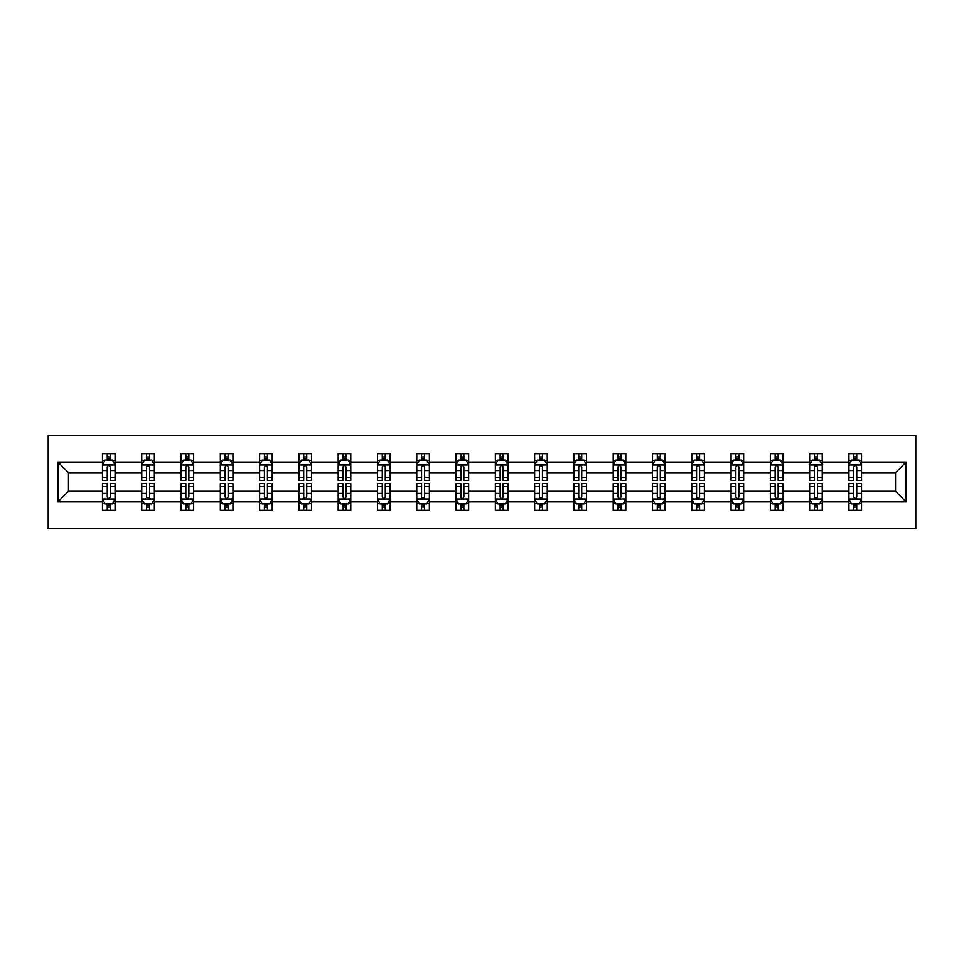 <?xml version="1.0" encoding="UTF-8"?>
<svg xmlns="http://www.w3.org/2000/svg" width="964" height="964" viewBox="0 0 964 964"><rect width="100%" height="100%" fill="white"/><g stroke="black" fill="none" stroke-linecap="round" stroke-linejoin="round"><path stroke-width="1.45" d="M48.2 528.585L915.8 528.585L915.8 435.415L48.2 435.415L48.2 528.585M861.527 501.895L861.527 491.315L895.532 491.315L906.1 501.895L861.527 501.895L861.527 510.33L856.743 510.33L856.743 503.907M848.935 501.895L822.244 501.895L822.244 491.315L848.935 491.315L848.935 510.33L861.527 510.33L861.527 503.606L859.165 503.606M822.244 501.895L822.244 510.33L817.46 510.33L817.46 503.907M809.652 501.895L782.949 501.895L782.949 491.315L809.652 491.315L809.652 510.33L822.244 510.33L822.244 503.606L819.87 503.606M782.949 501.895L782.949 510.33L778.165 510.33L778.165 503.907M770.356 501.895L743.666 501.895L743.666 491.315L770.356 491.315L770.356 510.33L782.949 510.33L782.949 503.606L780.587 503.606M743.666 501.895L743.666 510.33L738.882 510.33L738.882 503.907M731.074 501.895L704.383 501.895L704.383 491.315L731.074 491.315L731.074 510.33L743.666 510.33L743.666 503.606L741.292 503.606M704.383 501.895L704.383 510.33L699.587 510.33L699.587 503.907M691.791 501.895L665.088 501.895L665.088 491.315L691.791 491.315L691.791 510.33L704.383 510.33L704.383 503.606L702.009 503.606M665.088 501.895L665.088 510.33L660.304 510.33L660.304 503.907M652.495 501.895L625.805 501.895L625.805 491.315L652.495 491.315L652.495 510.33L665.088 510.33L665.088 503.606L662.726 503.606M625.805 501.895L625.805 510.33L621.021 510.33L621.021 503.907M613.212 501.895L586.51 501.895L586.51 491.315L613.212 491.315L613.212 510.33L625.805 510.33L625.805 503.606L623.431 503.606M586.51 501.895L586.51 510.33L581.726 510.33L581.726 503.907M573.917 501.895L547.227 501.895L547.227 491.315L573.917 491.315L573.917 510.33L586.51 510.33L586.51 503.606L584.148 503.606M547.227 501.895L547.227 510.33L542.443 510.33L542.443 503.907M534.634 501.895L507.944 501.895L507.944 491.315L534.634 491.315L534.634 510.33L547.227 510.33L547.227 503.606L544.865 503.606M507.944 501.895L507.944 510.33L503.16 510.33L503.16 503.907M495.351 501.895L468.649 501.895L468.649 491.315L495.351 491.315L495.351 510.33L507.944 510.33L507.944 503.606L505.57 503.606M468.649 501.895L468.649 510.33L463.865 510.33L463.865 503.907M456.056 501.895L429.366 501.895L429.366 491.315L456.056 491.315L456.056 510.33L468.649 510.33L468.649 503.606L466.287 503.606M429.366 501.895L429.366 510.33L424.582 510.33L424.582 503.907M416.773 501.895L390.083 501.895L390.083 491.315L416.773 491.315L416.773 510.33L429.366 510.33L429.366 503.606L426.992 503.606M390.083 501.895L390.083 510.33L385.287 510.33L385.287 503.907M377.49 501.895L350.788 501.895L350.788 491.315L377.49 491.315L377.49 510.33L390.083 510.33L390.083 503.606L387.709 503.606M350.788 501.895L350.788 510.33L346.004 510.33L346.004 503.907M338.195 501.895L311.505 501.895L311.505 491.315L338.195 491.315L338.195 510.33L350.788 510.33L350.788 503.606L348.426 503.606M311.505 501.895L311.505 510.33L306.721 510.33L306.721 503.907M298.912 501.895L272.21 501.895L272.21 491.315L298.912 491.315L298.912 510.33L311.505 510.33L311.505 503.606L309.131 503.606M272.21 501.895L272.21 510.33L267.426 510.33L267.426 503.907M259.617 501.895L232.927 501.895L232.927 491.315L259.617 491.315L259.617 510.33L272.21 510.33L272.21 503.606L269.848 503.606M232.927 501.895L232.927 510.33L228.143 510.33L228.143 503.907M220.334 501.895L193.643 501.895L193.643 491.315L220.334 491.315L220.334 510.33L232.927 510.33L232.927 503.606L230.565 503.606M193.643 501.895L193.643 510.33L188.86 510.33L188.86 503.907M181.051 501.895L154.348 501.895L154.348 491.315L181.051 491.315L181.051 510.33L193.643 510.33L193.643 503.606L191.27 503.606M154.348 501.895L154.348 510.33L149.565 510.33L149.565 503.907M141.756 501.895L115.065 501.895L115.065 491.315L141.756 491.315L141.756 510.33L154.348 510.33L154.348 503.606L151.987 503.606M115.065 501.895L115.065 510.33L110.282 510.33L110.282 503.907M102.473 501.895L57.9 501.895L57.9 462.105L102.473 462.105L102.473 472.685L68.468 472.685L68.468 491.315L102.473 491.315L102.473 510.33L115.065 510.33L115.065 503.606L112.692 503.606M104.835 460.394L102.473 460.394L102.473 453.67L102.473 462.105M107.257 460.093L107.257 453.67L102.473 453.67L115.065 453.67L115.065 462.105L141.756 462.105L141.756 453.67L154.348 453.67L154.348 462.105L181.051 462.105L181.051 453.67L193.643 453.67L193.643 462.105L220.334 462.105L220.334 453.67L232.927 453.67L232.927 462.105L259.617 462.105L259.617 453.67L272.21 453.67L272.21 462.105L298.912 462.105L298.912 453.67L311.505 453.67L311.505 462.105L338.195 462.105L338.195 453.67L350.788 453.67L350.788 462.105L377.49 462.105L377.49 453.67L390.083 453.67L390.083 462.105L416.773 462.105L416.773 453.67L429.366 453.67L429.366 462.105L456.056 462.105L456.056 453.67L468.649 453.67L468.649 462.105L495.351 462.105L495.351 453.67L507.944 453.67L507.944 462.105L534.634 462.105L534.634 453.67L547.227 453.67L547.227 462.105L573.917 462.105L573.917 453.67L586.51 453.67L586.51 462.105L613.212 462.105L613.212 453.67L625.805 453.67L625.805 462.105L652.495 462.105L652.495 453.67L665.088 453.67L665.088 462.105L691.791 462.105L691.791 453.67L704.383 453.67L704.383 462.105L731.074 462.105L731.074 453.67L743.666 453.67L743.666 462.105L770.356 462.105L770.356 453.67L782.949 453.67L782.949 462.105L809.652 462.105L809.652 453.67L822.244 453.67L822.244 462.105L848.935 462.105L848.935 453.67L861.527 453.67L861.527 462.105L906.1 462.105L906.1 501.895M848.935 462.105L848.935 472.685L822.244 472.685L822.244 462.105M809.652 462.105L809.652 472.685L782.949 472.685L782.949 462.105M770.356 462.105L770.356 472.685L743.666 472.685L743.666 462.105M731.074 462.105L731.074 472.685L704.383 472.685L704.383 462.105M691.791 462.105L691.791 472.685L665.088 472.685L665.088 462.105M652.495 462.105L652.495 472.685L625.805 472.685L625.805 462.105M613.212 462.105L613.212 472.685L586.51 472.685L586.51 462.105M573.917 462.105L573.917 472.685L547.227 472.685L547.227 462.105M534.634 462.105L534.634 472.685L507.944 472.685L507.944 462.105M495.351 462.105L495.351 472.685L468.649 472.685L468.649 462.105M456.056 462.105L456.056 472.685L429.366 472.685L429.366 462.105M416.773 462.105L416.773 472.685L390.083 472.685L390.083 462.105M377.49 462.105L377.49 472.685L350.788 472.685L350.788 462.105M338.195 462.105L338.195 472.685L311.505 472.685L311.505 462.105M298.912 462.105L298.912 472.685L272.21 472.685L272.21 462.105M259.617 462.105L259.617 472.685L232.927 472.685L232.927 462.105M220.334 462.105L220.334 472.685L193.643 472.685L193.643 462.105M181.051 462.105L181.051 472.685L154.348 472.685L154.348 462.105M141.756 462.105L141.756 472.685L115.065 472.685L115.065 462.105M57.9 462.105L68.468 472.685M895.532 491.315L895.532 472.685L861.527 472.685L861.527 462.105M853.718 459.961L856.743 459.961M814.435 459.961L817.46 459.961M775.14 459.961L778.165 459.961M735.857 459.961L738.882 459.961M696.574 459.961L699.587 459.961M657.279 459.961L660.304 459.961M617.996 459.961L621.021 459.961M578.713 459.961L581.726 459.961M539.418 459.961L542.443 459.961M500.135 459.961L503.16 459.961M460.84 459.961L463.865 459.961M421.557 459.961L424.582 459.961M382.274 459.961L385.287 459.961M342.979 459.961L346.004 459.961M303.696 459.961L306.721 459.961M264.413 459.961L267.426 459.961M225.118 459.961L228.143 459.961M185.835 459.961L188.86 459.961M146.54 459.961L149.565 459.961M107.257 459.961L110.282 459.961M107.257 504.039L110.282 504.039M146.54 504.039L149.565 504.039M185.835 504.039L188.86 504.039M225.118 504.039L228.143 504.039M264.413 504.039L267.426 504.039M303.696 504.039L306.721 504.039M342.979 504.039L346.004 504.039M382.274 504.039L385.287 504.039M421.557 504.039L424.582 504.039M460.84 504.039L463.865 504.039M500.135 504.039L503.16 504.039M539.418 504.039L542.443 504.039M578.713 504.039L581.726 504.039M617.996 504.039L621.021 504.039M657.279 504.039L660.304 504.039M696.574 504.039L699.587 504.039M735.857 504.039L738.882 504.039M775.14 504.039L778.165 504.039M814.435 504.039L817.46 504.039M853.718 504.039L856.743 504.039M68.468 491.315L57.9 501.895M906.1 462.105L895.532 472.685M110.282 456.936L107.257 456.936M102.473 477.337L102.473 480.494L107.257 480.494L107.257 477.337L102.473 477.337L102.473 472.685M115.065 472.685L115.065 480.494L110.282 480.494L110.282 467.01C109.269 465.07 108.269 465.07 107.257 467.01L107.257 477.337M112.692 460.394L115.065 460.394L115.065 453.67L110.282 453.67L110.282 460.093M115.065 465.13L112.547 460.093L104.992 460.093L102.473 465.13M107.257 507.064L110.282 507.064M115.065 486.663L115.065 483.506L110.282 483.506L110.282 486.663L115.065 486.663L115.065 491.315M102.473 491.315L102.473 483.506L107.257 483.506L107.257 496.99C108.269 498.93 109.269 498.93 110.282 496.99L110.282 486.663M104.835 503.606L102.473 503.606L102.473 510.33L107.257 510.33L107.257 503.907M102.473 498.87L104.992 503.907L112.547 503.907L115.065 498.87M149.565 456.936L146.54 456.936M144.13 460.394L141.756 460.394L141.756 453.67L146.54 453.67L146.54 460.093M141.756 477.337L141.756 480.494L146.54 480.494L146.54 477.337L141.756 477.337L141.756 472.685M154.348 472.685L154.348 480.494L149.565 480.494L149.565 467.01C148.564 465.07 147.552 465.07 146.54 467.01L146.54 477.337M151.987 460.394L154.348 460.394L154.348 453.67L149.565 453.67L149.565 460.093M154.348 465.13L151.83 460.093L144.275 460.093L141.756 465.13M188.86 456.936L185.835 456.936M183.413 460.394L181.051 460.394L181.051 453.67L185.835 453.67L185.835 460.093M181.051 477.337L181.051 480.494L185.835 480.494L185.835 477.337L181.051 477.337L181.051 472.685M193.643 472.685L193.643 480.494L188.86 480.494L188.86 467.01C187.847 465.07 186.835 465.07 185.835 467.01L185.835 477.337M191.27 460.394L193.643 460.394L193.643 453.67L188.86 453.67L188.86 460.093M193.643 465.13L191.125 460.093L183.57 460.093L181.051 465.13M146.54 507.064L149.565 507.064M154.348 486.663L154.348 483.506L149.565 483.506L149.565 486.663L154.348 486.663L154.348 491.315M141.756 491.315L141.756 483.506L146.54 483.506L146.54 496.99C147.552 498.93 148.552 498.93 149.565 496.99L149.565 486.663M144.13 503.606L141.756 503.606L141.756 510.33L146.54 510.33L146.54 503.907M141.756 498.87L144.275 503.907L151.83 503.907L154.348 498.87M185.835 507.064L188.86 507.064M193.643 486.663L193.643 483.506L188.86 483.506L188.86 486.663L193.643 486.663L193.643 491.315M181.051 491.315L181.051 483.506L185.835 483.506L185.835 496.99C186.835 498.93 187.847 498.93 188.86 496.99L188.86 486.663M183.413 503.606L181.051 503.606L181.051 510.33L185.835 510.33L185.835 503.907M181.051 498.87L183.57 503.907L191.125 503.907L193.643 498.87M228.143 456.936L225.118 456.936M222.708 460.394L220.334 460.394L220.334 453.67L225.118 453.67L225.118 460.093M220.334 477.337L220.334 480.494L225.118 480.494L225.118 477.337L220.334 477.337L220.334 472.685M232.927 472.685L232.927 480.494L228.143 480.494L228.143 467.01C227.13 465.07 226.13 465.07 225.118 467.01L225.118 477.337M230.565 460.394L232.927 460.394L232.927 453.67L228.143 453.67L228.143 460.093M232.927 465.13L230.408 460.093L222.853 460.093L220.334 465.13M225.118 507.064L228.143 507.064M232.927 486.663L232.927 483.506L228.143 483.506L228.143 486.663L232.927 486.663L232.927 491.315M220.334 491.315L220.334 483.506L225.118 483.506L225.118 496.99C226.13 498.93 227.13 498.93 228.143 496.99L228.143 486.663M222.708 503.606L220.334 503.606L220.334 510.33L225.118 510.33L225.118 503.907M220.334 498.87L222.853 503.907L230.408 503.907L232.927 498.87M267.426 456.936L264.413 456.936M261.991 460.394L259.617 460.394L259.617 453.67L264.413 453.67L264.413 460.093M259.617 477.337L259.617 480.494L264.413 480.494L264.413 477.337L259.617 477.337L259.617 472.685M272.21 472.685L272.21 480.494L267.426 480.494L267.426 467.01C266.425 465.07 265.413 465.07 264.413 467.01L264.413 477.337M269.848 460.394L272.21 460.394L272.21 453.67L267.426 453.67L267.426 460.093M272.21 465.13L269.691 460.093L262.136 460.093L259.617 465.13M264.413 507.064L267.426 507.064M272.21 486.663L272.21 483.506L267.426 483.506L267.426 486.663L272.21 486.663L272.21 491.315M259.617 491.315L259.617 483.506L264.413 483.506L264.413 496.99C265.413 498.93 266.425 498.93 267.426 496.99L267.426 486.663M261.991 503.606L259.617 503.606L259.617 510.33L264.413 510.33L264.413 503.907M259.617 498.87L262.136 503.907L269.691 503.907L272.21 498.87M306.721 456.936L303.696 456.936M301.274 460.394L298.912 460.394L298.912 453.67L303.696 453.67L303.696 460.093M298.912 477.337L298.912 480.494L303.696 480.494L303.696 477.337L298.912 477.337L298.912 472.685M311.505 472.685L311.505 480.494L306.721 480.494L306.721 467.01C305.709 465.07 304.708 465.07 303.696 467.01L303.696 477.337M309.131 460.394L311.505 460.394L311.505 453.67L306.721 453.67L306.721 460.093M311.505 465.13L308.986 460.093L301.431 460.093L298.912 465.13M303.696 507.064L306.721 507.064M311.505 486.663L311.505 483.506L306.721 483.506L306.721 486.663L311.505 486.663L311.505 491.315M298.912 491.315L298.912 483.506L303.696 483.506L303.696 496.99C304.696 498.93 305.709 498.93 306.721 496.99L306.721 486.663M301.274 503.606L298.912 503.606L298.912 510.33L303.696 510.33L303.696 503.907M298.912 498.87L301.431 503.907L308.986 503.907L311.505 498.87M346.004 456.936L342.979 456.936M340.569 460.394L338.195 460.394L338.195 453.67L342.979 453.67L342.979 460.093M338.195 477.337L338.195 480.494L342.979 480.494L342.979 477.337L338.195 477.337L338.195 472.685M350.788 472.685L350.788 480.494L346.004 480.494L346.004 467.01C345.004 465.07 343.991 465.07 342.979 467.01L342.979 477.337M348.426 460.394L350.788 460.394L350.788 453.67L346.004 453.67L346.004 460.093M350.788 465.13L348.269 460.093L340.714 460.093L338.195 465.13M342.979 507.064L346.004 507.064M350.788 486.663L350.788 483.506L346.004 483.506L346.004 486.663L350.788 486.663L350.788 491.315M338.195 491.315L338.195 483.506L342.979 483.506L342.979 496.99C343.991 498.93 344.992 498.93 346.004 496.99L346.004 486.663M340.569 503.606L338.195 503.606L338.195 510.33L342.979 510.33L342.979 503.907M338.195 498.87L340.714 503.907L348.269 503.907L350.788 498.87M385.287 456.936L382.274 456.936M379.852 460.394L377.49 460.394L377.49 453.67L382.274 453.67L382.274 460.093M377.49 477.337L377.49 480.494L382.274 480.494L382.274 477.337L377.49 477.337L377.49 472.685M390.083 472.685L390.083 480.494L385.287 480.494L385.287 467.01C384.287 465.07 383.274 465.07 382.274 467.01L382.274 477.337M387.709 460.394L390.083 460.394L390.083 453.67L385.287 453.67L385.287 460.093M390.083 465.13L387.564 460.093L380.009 460.093L377.49 465.13M382.274 507.064L385.287 507.064M390.083 486.663L390.083 483.506L385.287 483.506L385.287 486.663L390.083 486.663L390.083 491.315M377.49 491.315L377.49 483.506L382.274 483.506L382.274 496.99C383.274 498.93 384.287 498.93 385.287 496.99L385.287 486.663M379.852 503.606L377.49 503.606L377.49 510.33L382.274 510.33L382.274 503.907M377.49 498.87L380.009 503.907L387.564 503.907L390.083 498.87M424.582 456.936L421.557 456.936M419.135 460.394L416.773 460.394L416.773 453.67L421.557 453.67L421.557 460.093M416.773 477.337L416.773 480.494L421.557 480.494L421.557 477.337L416.773 477.337L416.773 472.685M429.366 472.685L429.366 480.494L424.582 480.494L424.582 467.01C423.57 465.07 422.569 465.07 421.557 467.01L421.557 477.337M426.992 460.394L429.366 460.394L429.366 453.67L424.582 453.67L424.582 460.093M429.366 465.13L426.847 460.093L419.292 460.093L416.773 465.13M421.557 507.064L424.582 507.064M429.366 486.663L429.366 483.506L424.582 483.506L424.582 486.663L429.366 486.663L429.366 491.315M416.773 491.315L416.773 483.506L421.557 483.506L421.557 496.99C422.569 498.93 423.57 498.93 424.582 496.99L424.582 486.663M419.135 503.606L416.773 503.606L416.773 510.33L421.557 510.33L421.557 503.907M416.773 498.87L419.292 503.907L426.847 503.907L429.366 498.87M463.865 456.936L460.84 456.936M458.43 460.394L456.056 460.394L456.056 453.67L460.84 453.67L460.84 460.093M456.056 477.337L456.056 480.494L460.84 480.494L460.84 477.337L456.056 477.337L456.056 472.685M468.649 472.685L468.649 480.494L463.865 480.494L463.865 467.01C462.865 465.07 461.852 465.07 460.84 467.01L460.84 477.337M466.287 460.394L468.649 460.394L468.649 453.67L463.865 453.67L463.865 460.093M468.649 465.13L466.13 460.093L458.575 460.093L456.056 465.13M460.84 507.064L463.865 507.064M468.649 486.663L468.649 483.506L463.865 483.506L463.865 486.663L468.649 486.663L468.649 491.315M456.056 491.315L456.056 483.506L460.84 483.506L460.84 496.99C461.852 498.93 462.853 498.93 463.865 496.99L463.865 486.663M458.43 503.606L456.056 503.606L456.056 510.33L460.84 510.33L460.84 503.907M456.056 498.87L458.575 503.907L466.13 503.907L468.649 498.87M503.16 456.936L500.135 456.936M497.713 460.394L495.351 460.394L495.351 453.67L500.135 453.67L500.135 460.093M495.351 477.337L495.351 480.494L500.135 480.494L500.135 477.337L495.351 477.337L495.351 472.685M507.944 472.685L507.944 480.494L503.16 480.494L503.16 467.01C502.148 465.07 501.147 465.07 500.135 467.01L500.135 477.337M505.57 460.394L507.944 460.394L507.944 453.67L503.16 453.67L503.16 460.093M507.944 465.13L505.425 460.093L497.87 460.093L495.351 465.13M500.135 507.064L503.16 507.064M507.944 486.663L507.944 483.506L503.16 483.506L503.16 486.663L507.944 486.663L507.944 491.315M495.351 491.315L495.351 483.506L500.135 483.506L500.135 496.99C501.135 498.93 502.148 498.93 503.16 496.99L503.16 486.663M497.713 503.606L495.351 503.606L495.351 510.33L500.135 510.33L500.135 503.907M495.351 498.87L497.87 503.907L505.425 503.907L507.944 498.87M542.443 456.936L539.418 456.936M537.008 460.394L534.634 460.394L534.634 453.67L539.418 453.67L539.418 460.093M534.634 477.337L534.634 480.494L539.418 480.494L539.418 477.337L534.634 477.337L534.634 472.685M547.227 472.685L547.227 480.494L542.443 480.494L542.443 467.01C541.431 465.07 540.43 465.07 539.418 467.01L539.418 477.337M544.865 460.394L547.227 460.394L547.227 453.67L542.443 453.67L542.443 460.093M547.227 465.13L544.708 460.093L537.153 460.093L534.634 465.13M539.418 507.064L542.443 507.064M547.227 486.663L547.227 483.506L542.443 483.506L542.443 486.663L547.227 486.663L547.227 491.315M534.634 491.315L534.634 483.506L539.418 483.506L539.418 496.99C540.43 498.93 541.431 498.93 542.443 496.99L542.443 486.663M537.008 503.606L534.634 503.606L534.634 510.33L539.418 510.33L539.418 503.907M534.634 498.87L537.153 503.907L544.708 503.907L547.227 498.87M581.726 456.936L578.713 456.936M576.291 460.394L573.917 460.394L573.917 453.67L578.713 453.67L578.713 460.093M573.917 477.337L573.917 480.494L578.713 480.494L578.713 477.337L573.917 477.337L573.917 472.685M586.51 472.685L586.51 480.494L581.726 480.494L581.726 467.01C580.726 465.07 579.713 465.07 578.713 467.01L578.713 477.337M584.148 460.394L586.51 460.394L586.51 453.67L581.726 453.67L581.726 460.093M586.51 465.13L583.991 460.093L576.436 460.093L573.917 465.13M578.713 507.064L581.726 507.064M586.51 486.663L586.51 483.506L581.726 483.506L581.726 486.663L586.51 486.663L586.51 491.315M573.917 491.315L573.917 483.506L578.713 483.506L578.713 496.99C579.713 498.93 580.726 498.93 581.726 496.99L581.726 486.663M576.291 503.606L573.917 503.606L573.917 510.33L578.713 510.33L578.713 503.907M573.917 498.87L576.436 503.907L583.991 503.907L586.51 498.87M621.021 456.936L617.996 456.936M615.574 460.394L613.212 460.394L613.212 453.67L617.996 453.67L617.996 460.093M613.212 477.337L613.212 480.494L617.996 480.494L617.996 477.337L613.212 477.337L613.212 472.685M625.805 472.685L625.805 480.494L621.021 480.494L621.021 467.01C620.009 465.07 619.009 465.07 617.996 467.01L617.996 477.337M623.431 460.394L625.805 460.394L625.805 453.67L621.021 453.67L621.021 460.093M625.805 465.13L623.286 460.093L615.731 460.093L613.212 465.13M617.996 507.064L621.021 507.064M625.805 486.663L625.805 483.506L621.021 483.506L621.021 486.663L625.805 486.663L625.805 491.315M613.212 491.315L613.212 483.506L617.996 483.506L617.996 496.99C618.996 498.93 620.009 498.93 621.021 496.99L621.021 486.663M615.574 503.606L613.212 503.606L613.212 510.33L617.996 510.33L617.996 503.907M613.212 498.87L615.731 503.907L623.286 503.907L625.805 498.87M660.304 456.936L657.279 456.936M654.869 460.394L652.495 460.394L652.495 453.67L657.279 453.67L657.279 460.093M652.495 477.337L652.495 480.494L657.279 480.494L657.279 477.337L652.495 477.337L652.495 472.685M665.088 472.685L665.088 480.494L660.304 480.494L660.304 467.01C659.304 465.07 658.291 465.07 657.279 467.01L657.279 477.337M662.726 460.394L665.088 460.394L665.088 453.67L660.304 453.67L660.304 460.093M665.088 465.13L662.569 460.093L655.014 460.093L652.495 465.13M657.279 507.064L660.304 507.064M665.088 486.663L665.088 483.506L660.304 483.506L660.304 486.663L665.088 486.663L665.088 491.315M652.495 491.315L652.495 483.506L657.279 483.506L657.279 496.99C658.291 498.93 659.292 498.93 660.304 496.99L660.304 486.663M654.869 503.606L652.495 503.606L652.495 510.33L657.279 510.33L657.279 503.907M652.495 498.87L655.014 503.907L662.569 503.907L665.088 498.87M699.587 456.936L696.574 456.936M694.152 460.394L691.791 460.394L691.791 453.67L696.574 453.67L696.574 460.093M691.791 477.337L691.791 480.494L696.574 480.494L696.574 477.337L691.791 477.337L691.791 472.685M704.383 472.685L704.383 480.494L699.587 480.494L699.587 467.01C698.587 465.07 697.575 465.07 696.574 467.01L696.574 477.337M702.009 460.394L704.383 460.394L704.383 453.67L699.587 453.67L699.587 460.093M704.383 465.13L701.864 460.093L694.309 460.093L691.791 465.13M696.574 507.064L699.587 507.064M704.383 486.663L704.383 483.506L699.587 483.506L699.587 486.663L704.383 486.663L704.383 491.315M691.791 491.315L691.791 483.506L696.574 483.506L696.574 496.99C697.575 498.93 698.587 498.93 699.587 496.99L699.587 486.663M694.152 503.606L691.791 503.606L691.791 510.33L696.574 510.33L696.574 503.907M691.791 498.87L694.309 503.907L701.864 503.907L704.383 498.87M738.882 456.936L735.857 456.936M733.435 460.394L731.074 460.394L731.074 453.67L735.857 453.67L735.857 460.093M731.074 477.337L731.074 480.494L735.857 480.494L735.857 477.337L731.074 477.337L731.074 472.685M743.666 472.685L743.666 480.494L738.882 480.494L738.882 467.01C737.87 465.07 736.87 465.07 735.857 467.01L735.857 477.337M741.292 460.394L743.666 460.394L743.666 453.67L738.882 453.67L738.882 460.093M743.666 465.13L741.147 460.093L733.592 460.093L731.074 465.13M735.857 507.064L738.882 507.064M743.666 486.663L743.666 483.506L738.882 483.506L738.882 486.663L743.666 486.663L743.666 491.315M731.074 491.315L731.074 483.506L735.857 483.506L735.857 496.99C736.87 498.93 737.87 498.93 738.882 496.99L738.882 486.663M733.435 503.606L731.074 503.606L731.074 510.33L735.857 510.33L735.857 503.907M731.074 498.87L733.592 503.907L741.147 503.907L743.666 498.87M778.165 456.936L775.14 456.936M772.73 460.394L770.356 460.394L770.356 453.67L775.14 453.67L775.14 460.093M770.356 477.337L770.356 480.494L775.14 480.494L775.14 477.337L770.356 477.337L770.356 472.685M782.949 472.685L782.949 480.494L778.165 480.494L778.165 467.01C777.165 465.07 776.153 465.07 775.14 467.01L775.14 477.337M780.587 460.394L782.949 460.394L782.949 453.67L778.165 453.67L778.165 460.093M782.949 465.13L780.43 460.093L772.875 460.093L770.356 465.13M775.14 507.064L778.165 507.064M782.949 486.663L782.949 483.506L778.165 483.506L778.165 486.663L782.949 486.663L782.949 491.315M770.356 491.315L770.356 483.506L775.14 483.506L775.14 496.99C776.153 498.93 777.165 498.93 778.165 496.99L778.165 486.663M772.73 503.606L770.356 503.606L770.356 510.33L775.14 510.33L775.14 503.907M770.356 498.87L772.875 503.907L780.43 503.907L782.949 498.87M817.46 456.936L814.435 456.936M812.013 460.394L809.652 460.394L809.652 453.67L814.435 453.67L814.435 460.093M809.652 477.337L809.652 480.494L814.435 480.494L814.435 477.337L809.652 477.337L809.652 472.685M822.244 472.685L822.244 480.494L817.46 480.494L817.46 467.01C816.448 465.07 815.448 465.07 814.435 467.01L814.435 477.337M819.87 460.394L822.244 460.394L822.244 453.67L817.46 453.67L817.46 460.093M822.244 465.13L819.725 460.093L812.17 460.093L809.652 465.13M814.435 507.064L817.46 507.064M822.244 486.663L822.244 483.506L817.46 483.506L817.46 486.663L822.244 486.663L822.244 491.315M809.652 491.315L809.652 483.506L814.435 483.506L814.435 496.99C815.436 498.93 816.448 498.93 817.46 496.99L817.46 486.663M812.013 503.606L809.652 503.606L809.652 510.33L814.435 510.33L814.435 503.907M809.652 498.87L812.17 503.907L819.725 503.907L822.244 498.87M856.743 456.936L853.718 456.936M851.308 460.394L848.935 460.394L848.935 453.67L853.718 453.67L853.718 460.093M848.935 477.337L848.935 480.494L853.718 480.494L853.718 477.337L848.935 477.337L848.935 472.685M861.527 472.685L861.527 480.494L856.743 480.494L856.743 467.01C855.731 465.07 854.731 465.07 853.718 467.01L853.718 477.337M859.165 460.394L861.527 460.394L861.527 453.67L856.743 453.67L856.743 460.093M861.527 465.13L859.008 460.093L851.453 460.093L848.935 465.13M853.718 507.064L856.743 507.064M861.527 486.663L861.527 483.506L856.743 483.506L856.743 486.663L861.527 486.663L861.527 491.315M848.935 491.315L848.935 483.506L853.718 483.506L853.718 496.99C854.731 498.93 855.731 498.93 856.743 496.99L856.743 486.663M851.308 503.606L848.935 503.606L848.935 510.33L853.718 510.33L853.718 503.907M848.935 498.87L851.453 503.907L859.008 503.907L861.527 498.87M115.005 464.997L102.533 464.997M115.065 477.337L110.282 477.337M107.257 470.577L102.473 470.577M115.065 470.577L110.282 470.577M110.282 458.539L107.257 458.539M102.533 499.003L115.005 499.003M102.473 486.663L107.257 486.663M110.282 493.423L115.065 493.423M102.473 493.423L107.257 493.423M107.257 505.461L110.282 505.461M154.288 464.997L141.829 464.997M154.348 477.337L149.565 477.337M146.54 470.577L141.756 470.577M154.348 470.577L149.565 470.577M149.565 458.539L146.54 458.539M193.571 464.997L181.112 464.997M193.643 477.337L188.86 477.337M185.835 470.577L181.051 470.577M193.643 470.577L188.86 470.577M188.86 458.539L185.835 458.539M141.829 499.003L154.288 499.003M141.756 486.663L146.54 486.663M149.565 493.423L154.348 493.423M141.756 493.423L146.54 493.423M146.54 505.461L149.565 505.461M181.112 499.003L193.571 499.003M181.051 486.663L185.835 486.663M188.86 493.423L193.643 493.423M181.051 493.423L185.835 493.423M185.835 505.461L188.86 505.461M232.866 464.997L220.395 464.997M232.927 477.337L228.143 477.337M225.118 470.577L220.334 470.577M232.927 470.577L228.143 470.577M228.143 458.539L225.118 458.539M220.395 499.003L232.866 499.003M220.334 486.663L225.118 486.663M228.143 493.423L232.927 493.423M220.334 493.423L225.118 493.423M225.118 505.461L228.143 505.461M272.149 464.997L259.69 464.997M272.21 477.337L267.426 477.337M264.413 470.577L259.617 470.577M272.21 470.577L267.426 470.577M267.426 458.539L264.413 458.539M259.69 499.003L272.149 499.003M259.617 486.663L264.413 486.663M267.426 493.423L272.21 493.423M259.617 493.423L264.413 493.423M264.413 505.461L267.426 505.461M311.444 464.997L298.973 464.997M311.505 477.337L306.721 477.337M303.696 470.577L298.912 470.577M311.505 470.577L306.721 470.577M306.721 458.539L303.696 458.539M298.973 499.003L311.444 499.003M298.912 486.663L303.696 486.663M306.721 493.423L311.505 493.423M298.912 493.423L303.696 493.423M303.696 505.461L306.721 505.461M350.727 464.997L338.256 464.997M350.788 477.337L346.004 477.337M342.979 470.577L338.195 470.577M350.788 470.577L346.004 470.577M346.004 458.539L342.979 458.539M338.256 499.003L350.727 499.003M338.195 486.663L342.979 486.663M346.004 493.423L350.788 493.423M338.195 493.423L342.979 493.423M342.979 505.461L346.004 505.461M390.01 464.997L377.551 464.997M390.083 477.337L385.287 477.337M382.274 470.577L377.49 470.577M390.083 470.577L385.287 470.577M385.287 458.539L382.274 458.539M377.551 499.003L390.01 499.003M377.49 486.663L382.274 486.663M385.287 493.423L390.083 493.423M377.49 493.423L382.274 493.423M382.274 505.461L385.287 505.461M429.305 464.997L416.834 464.997M429.366 477.337L424.582 477.337M421.557 470.577L416.773 470.577M429.366 470.577L424.582 470.577M424.582 458.539L421.557 458.539M416.834 499.003L429.305 499.003M416.773 486.663L421.557 486.663M424.582 493.423L429.366 493.423M416.773 493.423L421.557 493.423M421.557 505.461L424.582 505.461M468.588 464.997L456.129 464.997M468.649 477.337L463.865 477.337M460.84 470.577L456.056 470.577M468.649 470.577L463.865 470.577M463.865 458.539L460.84 458.539M456.129 499.003L468.588 499.003M456.056 486.663L460.84 486.663M463.865 493.423L468.649 493.423M456.056 493.423L460.84 493.423M460.84 505.461L463.865 505.461M507.871 464.997L495.412 464.997M507.944 477.337L503.16 477.337M500.135 470.577L495.351 470.577M507.944 470.577L503.16 470.577M503.16 458.539L500.135 458.539M495.412 499.003L507.871 499.003M495.351 486.663L500.135 486.663M503.16 493.423L507.944 493.423M495.351 493.423L500.135 493.423M500.135 505.461L503.16 505.461M547.166 464.997L534.695 464.997M547.227 477.337L542.443 477.337M539.418 470.577L534.634 470.577M547.227 470.577L542.443 470.577M542.443 458.539L539.418 458.539M534.695 499.003L547.166 499.003M534.634 486.663L539.418 486.663M542.443 493.423L547.227 493.423M534.634 493.423L539.418 493.423M539.418 505.461L542.443 505.461M586.449 464.997L573.99 464.997M586.51 477.337L581.726 477.337M578.713 470.577L573.917 470.577M586.51 470.577L581.726 470.577M581.726 458.539L578.713 458.539M573.99 499.003L586.449 499.003M573.917 486.663L578.713 486.663M581.726 493.423L586.51 493.423M573.917 493.423L578.713 493.423M578.713 505.461L581.726 505.461M625.744 464.997L613.273 464.997M625.805 477.337L621.021 477.337M617.996 470.577L613.212 470.577M625.805 470.577L621.021 470.577M621.021 458.539L617.996 458.539M613.273 499.003L625.744 499.003M613.212 486.663L617.996 486.663M621.021 493.423L625.805 493.423M613.212 493.423L617.996 493.423M617.996 505.461L621.021 505.461M665.027 464.997L652.556 464.997M665.088 477.337L660.304 477.337M657.279 470.577L652.495 470.577M665.088 470.577L660.304 470.577M660.304 458.539L657.279 458.539M652.556 499.003L665.027 499.003M652.495 486.663L657.279 486.663M660.304 493.423L665.088 493.423M652.495 493.423L657.279 493.423M657.279 505.461L660.304 505.461M704.31 464.997L691.851 464.997M704.383 477.337L699.587 477.337M696.574 470.577L691.791 470.577M704.383 470.577L699.587 470.577M699.587 458.539L696.574 458.539M691.851 499.003L704.31 499.003M691.791 486.663L696.574 486.663M699.587 493.423L704.383 493.423M691.791 493.423L696.574 493.423M696.574 505.461L699.587 505.461M743.606 464.997L731.134 464.997M743.666 477.337L738.882 477.337M735.857 470.577L731.074 470.577M743.666 470.577L738.882 470.577M738.882 458.539L735.857 458.539M731.134 499.003L743.606 499.003M731.074 486.663L735.857 486.663M738.882 493.423L743.666 493.423M731.074 493.423L735.857 493.423M735.857 505.461L738.882 505.461M782.889 464.997L770.429 464.997M782.949 477.337L778.165 477.337M775.14 470.577L770.356 470.577M782.949 470.577L778.165 470.577M778.165 458.539L775.14 458.539M770.429 499.003L782.889 499.003M770.356 486.663L775.14 486.663M778.165 493.423L782.949 493.423M770.356 493.423L775.14 493.423M775.14 505.461L778.165 505.461M822.172 464.997L809.712 464.997M822.244 477.337L817.46 477.337M814.435 470.577L809.652 470.577M822.244 470.577L817.46 470.577M817.46 458.539L814.435 458.539M809.712 499.003L822.172 499.003M809.652 486.663L814.435 486.663M817.46 493.423L822.244 493.423M809.652 493.423L814.435 493.423M814.435 505.461L817.46 505.461M861.467 464.997L848.995 464.997M861.527 477.337L856.743 477.337M853.718 470.577L848.935 470.577M861.527 470.577L856.743 470.577M856.743 458.539L853.718 458.539M848.995 499.003L861.467 499.003M848.935 486.663L853.718 486.663M856.743 493.423L861.527 493.423M848.935 493.423L853.718 493.423M853.718 505.461L856.743 505.461"/></g></svg>
